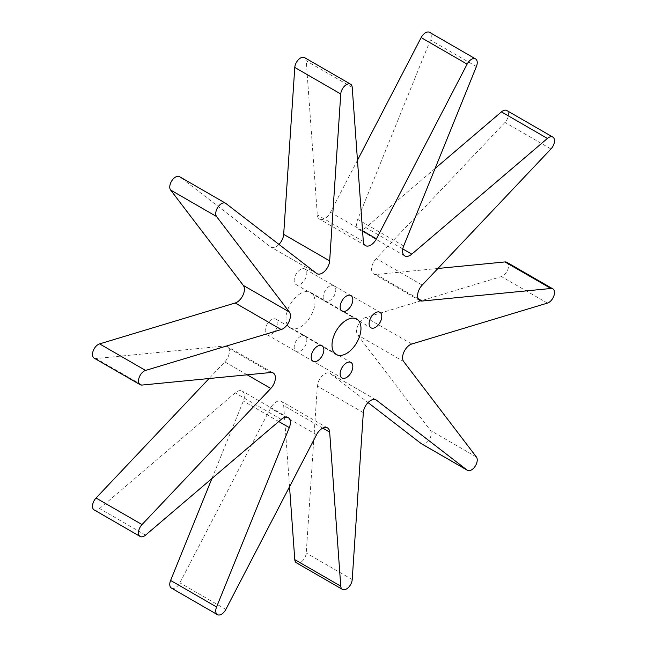 <?xml version="1.0" encoding="UTF-8"?>
<svg xmlns="http://www.w3.org/2000/svg" width="647" height="647" viewBox="0 0 647 647"><rect width="100%" height="100%" fill="white"/><g stroke="black" fill="none" stroke-linecap="round" stroke-linejoin="round"><path stroke-width="0.49" stroke-dasharray="3.23 2.43" d="M296.447 562.833A8.128 4.691 120 0 0 302.497 560.876A8.128 4.691 120 0 0 306.241 553.015L317.337 386.105A10.562 6.098 -60 0 1 322.206 375.883A10.562 6.098 -60 0 1 330.067 373.343A10.562 6.098 -60 0 1 330.463 373.602L368.038 402.588M421.448 443.761A8.128 4.691 120 0 0 429.066 439.887A8.128 4.691 120 0 0 430.417 430.433L357.694 335.033A10.562 6.098 -60 0 1 358.026 325.271A10.562 6.098 -60 0 1 365.806 317.459L501.433 276.568A8.128 4.691 120 0 0 507.782 269.678A8.128 4.691 120 0 0 506.827 262.302M437.922 268.473L376.206 274.49A10.562 6.098 -60 0 1 373.796 274.013A10.562 6.098 -60 0 1 376.206 258.557L504.975 122.429A8.128 4.691 120 0 0 506.827 110.532M435.075 168.503L365.806 227.59A10.562 6.098 -60 0 1 358.786 229.353A10.562 6.098 -60 0 1 357.694 219.39L430.417 40.017A8.128 4.691 120 0 0 429.576 32.35M357.467 160.238L330.463 212.265A10.562 6.098 -60 0 1 319.505 219.082A10.562 6.098 -60 0 1 317.337 214.917L306.241 60.826A8.128 4.691 120 0 0 304.575 57.623M278.962 244.412A10.562 6.098 -60 0 1 270.947 247.114A10.562 6.098 -60 0 1 270.559 246.847L179.874 176.89L225.852 203.441M94.187 358.155A8.128 4.691 120 0 0 96.047 358.519L224.808 345.967A10.562 6.098 -60 0 1 227.226 346.436A10.562 6.098 -60 0 1 224.808 361.899L209.078 378.527M94.187 509.925A8.128 4.691 120 0 0 99.589 508.566L235.209 392.858A10.562 6.098 -60 0 1 242.229 391.095A10.562 6.098 -60 0 1 243.321 401.067L211.925 478.497M171.447 588.099A8.128 4.691 120 0 0 179.874 582.858L270.559 408.192A10.562 6.098 -60 0 1 281.51 401.375A10.562 6.098 -60 0 1 283.677 405.54L289.532 486.762M329.477 286.184A8.961 5.176 120 0 0 323.621 294.086A8.961 5.176 120 0 0 324.996 301.267A8.961 5.176 120 0 0 333.957 296.091A8.961 5.176 120 0 0 333.957 285.739A8.961 5.176 120 0 0 329.477 286.184M300.507 269.467A8.961 5.176 120 0 0 294.652 277.361A8.961 5.176 120 0 0 296.027 284.543A8.961 5.176 120 0 0 304.988 279.367A8.961 5.176 120 0 0 304.988 269.023A8.961 5.176 120 0 0 300.507 269.467M271.546 319.634A8.961 5.176 120 0 0 265.691 327.528A8.961 5.176 120 0 0 267.065 334.709A8.961 5.176 120 0 0 276.026 329.533A8.961 5.176 120 0 0 276.026 319.189A8.961 5.176 120 0 0 271.546 319.634M300.507 336.359A8.961 5.176 120 0 0 294.652 344.253A8.961 5.176 120 0 0 296.027 351.434A8.961 5.176 120 0 0 304.988 346.258A8.961 5.176 120 0 0 304.988 335.914A8.961 5.176 120 0 0 300.507 336.359M300.507 293.503A20.478 11.824 120 0 0 287.131 311.555A20.478 11.824 120 0 0 290.268 327.964A20.478 11.824 120 0 0 310.746 316.14A20.478 11.824 120 0 0 310.746 292.493A20.478 11.824 120 0 0 300.507 293.503M352.219 579.558L306.241 553.015M363.323 412.649L317.337 386.105M375.624 399.676L330.463 373.602M476.394 456.976L430.417 430.433M403.679 361.576L357.694 335.033M411.791 344.01L365.806 317.459M547.411 303.111L501.433 276.568M418.156 298.704L376.206 274.49M422.192 285.101L376.206 258.557M550.953 148.972L504.975 122.429M402.79 248.941L365.806 227.59M403.679 245.933L357.694 219.39M476.394 66.568L430.417 40.017M362.555 230.793L330.463 212.265M363.323 241.46L317.337 214.917M352.219 87.369L306.241 60.826M316.537 273.398L270.559 246.847M142.025 385.062L96.047 358.519M270.794 372.51L224.808 345.967M247.186 374.815L224.808 361.899M145.567 535.118L99.589 508.566M281.194 419.41L235.209 392.858M278.728 421.512L243.321 401.067M225.852 609.409L179.874 582.858M316.537 434.735L270.559 408.192M322.804 428.128L283.677 405.54M376.053 399.886L330.067 373.343M419.774 300.564L373.796 274.013M404.771 255.905L358.786 229.353M365.49 245.625L319.505 219.082M316.933 273.657L270.947 247.114M273.204 372.987L227.226 346.436M288.214 417.647L242.229 391.095M327.495 427.918L281.51 401.375M290.268 327.964L336.254 354.507M310.746 292.493L356.732 319.036M296.027 351.434L342.012 377.977M304.988 335.914L350.973 362.457M267.065 334.709L313.043 361.261M276.026 319.189L322.004 345.733M296.027 284.543L342.012 311.086M304.988 269.023L350.973 295.566M324.996 301.267L370.974 327.811M333.957 285.739L379.935 312.291"/><path stroke-width="0.97" d="M289.532 486.762L294.781 559.631A8.128 4.691 120 0 0 296.447 562.833L342.425 589.377A8.128 4.691 120 0 0 348.474 587.419A8.128 4.691 120 0 0 352.219 579.558L363.323 412.649A10.562 6.098 -60 0 1 368.192 402.434A10.562 6.098 -60 0 1 376.053 399.886A10.562 6.098 -60 0 1 376.441 400.153L467.126 470.11A8.128 4.691 120 0 0 467.425 470.312A8.128 4.691 120 0 0 475.052 466.43A8.128 4.691 120 0 0 476.394 456.976L403.679 361.576A10.562 6.098 -60 0 1 404.011 351.822A10.562 6.098 -60 0 1 411.791 344.01L547.411 303.111A8.128 4.691 120 0 0 553.767 296.229A8.128 4.691 120 0 0 552.813 288.845A8.128 4.691 120 0 0 550.953 288.481L422.192 301.033A10.562 6.098 -60 0 1 419.774 300.564A10.562 6.098 -60 0 1 422.192 285.101L550.953 148.972A8.128 4.691 120 0 0 552.813 137.075A8.128 4.691 120 0 0 547.411 138.434L411.791 254.142A10.562 6.098 -60 0 1 404.771 255.905A10.562 6.098 -60 0 1 403.679 245.933L476.394 66.568A8.128 4.691 120 0 0 475.553 58.901A8.128 4.691 120 0 0 467.126 64.142L376.441 238.808A10.562 6.098 -60 0 1 365.49 245.625A10.562 6.098 -60 0 1 363.323 241.46L352.219 87.369A8.128 4.691 120 0 0 350.553 84.167A8.128 4.691 120 0 0 344.503 86.124A8.128 4.691 120 0 0 340.759 93.985L329.663 260.895A10.562 6.098 -60 0 1 324.794 271.117A10.562 6.098 -60 0 1 316.933 273.657A10.562 6.098 -60 0 1 316.537 273.398L225.852 203.441A8.128 4.691 120 0 0 225.552 203.239A8.128 4.691 120 0 0 217.934 207.113A8.128 4.691 120 0 0 216.583 216.567L289.306 311.967A10.562 6.098 -60 0 1 288.974 321.729A10.562 6.098 -60 0 1 281.194 329.541L145.567 370.432A8.128 4.691 120 0 0 139.218 377.322A8.128 4.691 120 0 0 140.173 384.698A8.128 4.691 120 0 0 142.025 385.062L270.794 372.51A10.562 6.098 -60 0 1 273.204 372.987A10.562 6.098 -60 0 1 270.794 388.443L142.025 524.571A8.128 4.691 120 0 0 140.173 536.468A8.128 4.691 120 0 0 145.567 535.118L281.194 419.41A10.562 6.098 -60 0 1 288.214 417.647A10.562 6.098 -60 0 1 289.306 427.61L216.583 606.983A8.128 4.691 120 0 0 217.424 614.65A8.128 4.691 120 0 0 225.852 609.409L316.537 434.735A10.562 6.098 -60 0 1 327.495 427.918A10.562 6.098 -60 0 1 329.663 432.083L340.759 586.174A8.128 4.691 120 0 0 342.425 589.377M368.038 402.588L421.148 443.559A8.128 4.691 120 0 0 421.448 443.761L467.425 470.312M552.813 288.845L506.827 262.302A8.128 4.691 120 0 0 504.975 261.938L437.922 268.473M552.813 137.075L506.827 110.532A8.128 4.691 120 0 0 501.433 111.882L435.075 168.503M475.553 58.901L429.576 32.35A8.128 4.691 120 0 0 421.148 37.591L357.467 160.238M350.553 84.167L304.575 57.623A8.128 4.691 120 0 0 298.526 59.581A8.128 4.691 120 0 0 294.781 67.442L283.677 234.351A10.562 6.098 -60 0 1 278.962 244.412M179.874 176.89A8.128 4.691 120 0 0 179.575 176.688A8.128 4.691 120 0 0 171.948 180.57A8.128 4.691 120 0 0 170.606 190.024L243.321 285.424A10.562 6.098 -60 0 1 242.989 295.178A10.562 6.098 -60 0 1 235.209 302.99L99.589 343.889A8.128 4.691 120 0 0 93.233 350.771A8.128 4.691 120 0 0 94.187 358.155L140.173 384.698M209.078 378.527L96.047 498.028A8.128 4.691 120 0 0 94.187 509.925L140.173 536.468M211.925 478.497L170.606 580.432A8.128 4.691 120 0 0 171.447 588.099L217.424 614.65M375.454 312.736A8.961 5.176 120 0 0 369.599 320.629A8.961 5.176 120 0 0 370.974 327.811A8.961 5.176 120 0 0 379.935 322.635A8.961 5.176 120 0 0 379.935 312.291A8.961 5.176 120 0 0 375.454 312.736M346.493 296.011A8.961 5.176 120 0 0 340.637 303.904A8.961 5.176 120 0 0 342.012 311.086A8.961 5.176 120 0 0 350.973 305.918A8.961 5.176 120 0 0 350.973 295.566A8.961 5.176 120 0 0 346.493 296.011M317.523 346.177A8.961 5.176 120 0 0 311.676 354.079A8.961 5.176 120 0 0 313.043 361.261A8.961 5.176 120 0 0 322.004 356.085A8.961 5.176 120 0 0 322.004 345.733A8.961 5.176 120 0 0 317.523 346.177M346.493 362.902A8.961 5.176 120 0 0 340.637 370.796A8.961 5.176 120 0 0 342.012 377.977A8.961 5.176 120 0 0 350.973 372.809A8.961 5.176 120 0 0 350.973 362.457A8.961 5.176 120 0 0 346.493 362.902M346.493 320.055A20.478 11.824 120 0 0 333.108 338.098A20.478 11.824 120 0 0 336.254 354.507A20.478 11.824 120 0 0 356.732 342.684A20.478 11.824 120 0 0 356.732 319.036A20.478 11.824 120 0 0 346.493 320.055M340.759 586.174L294.781 559.631M376.441 400.153L375.624 399.676M467.126 470.11L421.148 443.559M550.953 288.481L504.975 261.938M422.192 301.033L418.156 298.704M547.411 138.434L501.433 111.882M411.791 254.142L402.79 248.941M467.126 64.142L421.148 37.591M376.441 238.808L362.555 230.793M340.759 93.985L294.781 67.442M329.663 260.895L283.677 234.351M216.583 216.567L170.606 190.024M289.306 311.967L243.321 285.424M281.194 329.541L235.209 302.99M145.567 370.432L99.589 343.889M270.794 388.443L247.186 374.815M142.025 524.571L96.047 498.028M289.306 427.61L278.728 421.512M216.583 606.983L170.606 580.432M329.663 432.083L322.804 428.128M225.552 203.239L179.575 176.688"/></g></svg>
